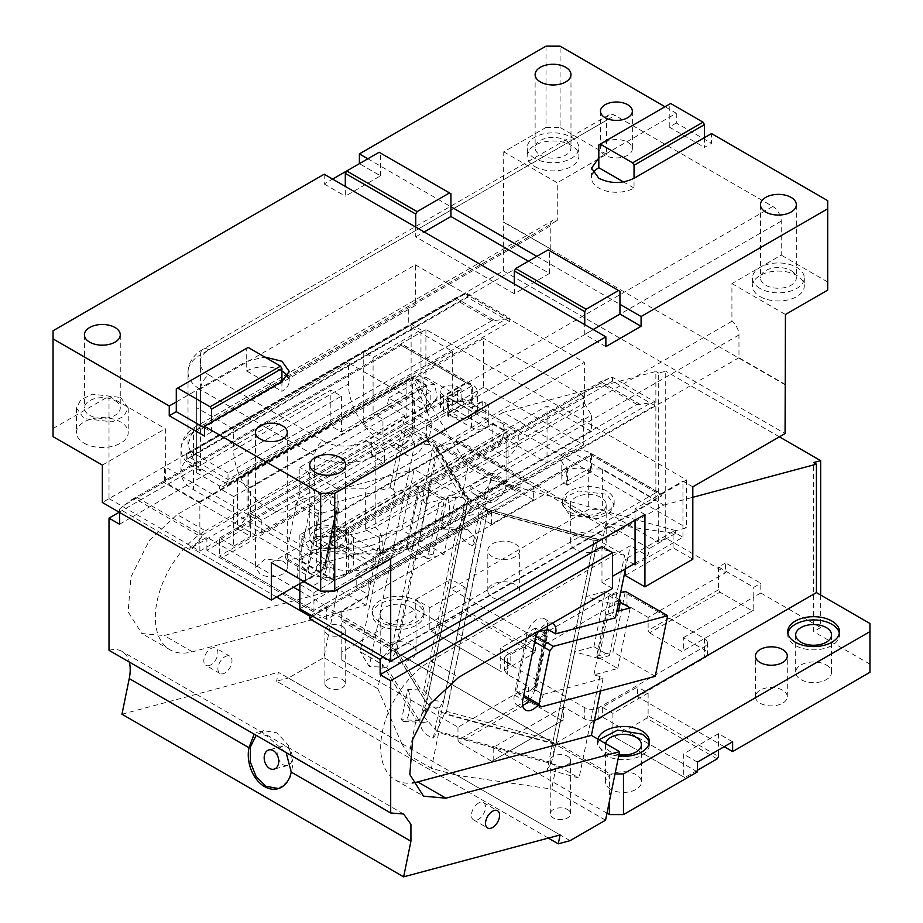 <?xml version="1.0" encoding="UTF-8"?>
<svg xmlns="http://www.w3.org/2000/svg" width="923" height="923" viewBox="0 0 923 923"><rect width="100%" height="100%" fill="white"/><g stroke="black" fill="none" stroke-linecap="round" stroke-linejoin="round"><path stroke-width="0.69" stroke-dasharray="4.62 3.46" d="M176.293 401.909L246.706 361.251L264.774 357.039M281.919 371.011A24.898 14.376 0 0 0 246.706 371.011L246.706 348.236L248.114 347.429M281.919 381.58L281.919 391.34A24.898 14.376 0 0 0 289.211 381.176A24.898 14.376 0 0 0 287.734 376.296M246.706 371.011L281.919 391.34M204.456 427.926L211.505 431.999L211.505 422.238M53.049 436.637L53.049 330.757M346.713 170.974L359.382 163.648L380.518 175.855L345.306 196.184L345.306 186.423M546.012 46.15L546.012 127.466L503.75 151.857L503.37 222.143L550.235 248.76L503.75 221.924M53.049 428.503L109.006 396.198L109.006 498.616L363.235 351.848L363.235 424.222L411.116 396.567L411.116 324.192L503.37 270.935L503.37 222.143M324.181 174.228L324.181 183.977L332.626 179.097M324.181 183.977L345.306 196.184M528.406 261.232L549.531 273.427L514.319 293.756L415.731 236.842L415.731 227.081M514.319 293.756L514.319 283.996M605.869 346.61L584.744 334.414L584.744 324.654M211.505 431.999L204.456 436.06M176.293 388.895L246.706 348.236M282.623 561.046A15.933 9.195 180 0 1 287.295 567.553A15.933 9.195 180 0 1 277.454 576.056A15.933 9.195 180 0 1 260.09 574.06L255.429 567.553L265.259 559.05L282.623 561.046M340.368 530.794A17.929 10.349 180 0 1 345.629 538.109A17.929 10.349 180 0 1 334.553 547.674A17.929 10.349 180 0 1 315.02 545.435A17.929 10.349 180 0 1 309.77 538.109A17.929 10.349 180 0 1 320.835 528.556A17.929 10.349 180 0 1 340.368 530.794M115.017 400.686A17.929 10.349 180 0 1 120.267 408.012A17.929 10.349 180 0 1 109.202 417.565A17.929 10.349 180 0 1 89.669 415.327A17.929 10.349 180 0 1 84.42 408.012A17.929 10.349 180 0 1 95.484 398.448A17.929 10.349 180 0 1 115.017 400.686M271.362 562.672L334.357 526.295L334.357 579.932L333.653 580.348L333.653 564.115L164.64 466.53L102.349 502.504M390.694 558.83L334.357 526.295M309.39 573.241A25.89 14.953 0 0 0 337.61 576.483A25.89 14.953 0 0 0 353.59 562.672A25.89 14.953 0 0 0 346.01 552.104A25.89 14.953 0 0 0 317.789 548.862A25.89 14.953 0 0 0 301.798 562.672A25.89 14.953 0 0 0 309.39 573.241M303.759 581.375L333.653 564.115M102.349 465.088L165.344 428.722L165.344 482.36L164.64 482.764L164.64 466.53M109.006 396.198L165.344 428.722M84.039 443.132A25.89 14.953 0 0 0 112.248 446.374A25.89 14.953 0 0 0 128.239 432.564A25.89 14.953 0 0 0 120.659 421.996A25.89 14.953 0 0 0 92.438 418.754A25.89 14.953 0 0 0 76.447 432.564A25.89 14.953 0 0 0 84.039 443.132M109.006 498.616L199.853 551.066L199.853 502.274L165.344 482.36M373.088 357.536L420.98 329.892L420.98 385.999L373.088 413.642L373.088 357.536L363.235 351.848M411.116 324.192L420.98 329.892M503.37 270.935L785.069 433.568M692.815 486.825L682.951 481.137L635.059 508.781L635.059 520.168M644.923 514.48L635.059 508.781M299.848 608.799L583.659 444.955L483.652 387.222L483.652 338.429L199.853 502.274M199.853 551.066L483.652 387.222M363.235 424.222L382.953 435.598L382.953 419.342L373.088 413.642M411.116 396.567L430.833 407.954L382.953 435.598M430.833 407.954L430.833 391.687L420.98 385.999M785.069 384.776L549.854 248.979L193.518 454.704L187.727 458.869L467.453 297.368L509.715 321.758L228.016 484.39L186.261 460.277L183.354 464.061A42.827 24.725 0 0 0 180.966 472.195A42.827 24.725 0 0 0 193.518 489.675L307.601 555.542L299.848 560.019L299.848 583.624M503.75 151.857L557.273 182.766L557.273 220.435A11.953 6.899 -120 0 0 552.704 220.516A11.953 6.899 -120 0 0 550.235 225.997L550.235 248.76M785.438 384.556L738.965 357.72L738.965 334.957A11.953 6.899 -120 0 0 731.927 321.262L731.927 283.592L781.216 255.129L781.216 221.116A11.953 6.899 -120 0 0 772.77 206.475L615.018 115.398A11.953 6.899 -120 0 0 609.042 114.81A11.953 6.899 -120 0 0 606.573 120.278L606.573 154.303L557.273 182.766M546.012 127.466L560.088 127.466L560.088 46.15M606.573 154.303L560.088 127.466M534.74 166.498A25.89 14.953 0 0 0 553.362 170.882A25.89 14.953 0 0 0 578.94 155.929A25.89 14.953 0 0 0 571.36 145.361A25.89 14.953 0 0 0 543.289 142.084A25.89 14.953 0 0 0 527.16 155.745A25.89 14.953 0 0 0 527.16 155.929A25.89 14.953 0 0 0 534.74 166.498M598.819 157.96L676.294 113.241L665.022 106.733M367.839 158.768L450.932 206.752M536.851 256.352L619.956 304.325M380.518 175.855L380.518 153.08L450.932 193.738M415.731 236.842L424.176 231.961M584.744 334.414L593.189 329.534M334.357 579.932L299.848 560.019M625.206 568.96L625.206 559.2L633.651 564.08M625.206 575.467L673.086 547.824L692.815 559.2M673.086 547.824L673.086 531.556L625.206 559.2M635.059 564.899L682.951 537.244L673.086 531.556M682.951 537.244L682.951 481.137M738.965 357.72L382.249 563.676A42.827 24.725 0 0 1 375.05 567.01L654.776 405.509L612.526 381.118L330.838 543.751L372.592 567.853L366.05 569.537C349.321 572.479 334.53 570.518 321.689 563.676L307.601 555.542L583.659 396.163L583.659 444.955M731.927 283.592L785.438 314.489M827.7 290.099L827.7 281.965L781.216 255.129M760.091 296.606A25.89 14.953 0 0 0 778.712 300.979A25.89 14.953 0 0 0 804.291 286.038A25.89 14.953 0 0 0 796.711 275.458A25.89 14.953 0 0 0 768.64 272.193A25.89 14.953 0 0 0 752.51 285.853A25.89 14.953 0 0 0 752.51 286.038A25.89 14.953 0 0 0 760.091 296.606M827.7 281.965L827.7 200.649M346.01 527.541L353.59 538.109L349.229 546.416L337.61 551.931L309.39 548.689L301.798 538.109L306.171 529.814L317.789 524.299L346.01 527.541M120.659 397.432L128.239 408.012L123.878 416.319L112.248 421.823L84.039 418.581L76.447 408.012L80.82 399.705L92.438 394.202L120.659 397.432M333.653 580.348L164.64 482.764M583.659 396.163L483.652 338.429M382.953 419.342L430.833 391.687M781.216 221.116L375.2 455.524A42.827 24.725 180 0 1 314.639 455.524L200.556 389.656L200.556 470.972L194.349 462.204L188.015 444.863L191.326 434.491L200.556 426.38L557.273 220.435M676.294 113.241L676.294 122.99L711.495 143.319L711.495 133.57M534.74 158.364A25.89 14.953 180 0 1 527.16 147.795A25.89 14.953 180 0 1 543.139 133.985A25.89 14.953 180 0 1 571.36 137.227A25.89 14.953 180 0 1 578.94 147.795A25.89 14.953 180 0 1 562.961 161.606A25.89 14.953 180 0 1 534.74 158.364M676.294 122.99L669.244 127.062L669.244 104.287L598.819 144.946M593.004 173.005A24.898 14.376 0 0 0 591.528 177.885A24.898 14.376 0 0 0 598.819 188.05A24.898 14.376 0 0 0 634.032 188.05L634.032 178.289M704.457 137.631L704.457 147.392L711.495 143.319M549.531 273.427L549.531 250.664L548.124 249.845M791.08 270.589A17.929 10.349 180 0 1 796.33 277.904A17.929 10.349 180 0 1 785.265 287.468A17.929 10.349 180 0 1 765.721 285.219A17.929 10.349 180 0 1 760.471 277.904A17.929 10.349 180 0 1 771.536 268.339A17.929 10.349 180 0 1 791.08 270.589M565.73 140.481A17.929 10.349 180 0 1 570.979 147.795A17.929 10.349 180 0 1 559.915 157.36A17.929 10.349 180 0 1 540.37 155.11A17.929 10.349 180 0 1 535.121 147.795A17.929 10.349 180 0 1 546.185 138.231A17.929 10.349 180 0 1 565.73 140.481M627.698 142.234A15.933 9.195 180 0 1 632.359 148.741A15.933 9.195 180 0 1 622.529 157.233A15.933 9.195 180 0 1 605.165 155.249A15.933 9.195 180 0 1 600.492 148.741A15.933 9.195 180 0 1 610.334 140.238A15.933 9.195 180 0 1 627.698 142.234M731.927 321.262L375.2 527.218C358.643 534.417 341.072 537.417 322.508 536.205L314.639 536.84L314.639 455.524A11.953 6.899 -60 0 1 323.096 440.882A30.874 17.825 0 0 0 366.754 440.882L772.77 206.475M760.091 288.472A25.89 14.953 180 0 1 752.51 277.904A25.89 14.953 180 0 1 768.49 264.093A25.89 14.953 180 0 1 796.711 267.335A25.89 14.953 180 0 1 804.291 277.904A25.89 14.953 180 0 1 788.311 291.714A25.89 14.953 180 0 1 760.091 288.472M187.727 453.989L463.888 294.541L467.453 293.583L509.715 317.985L506.139 318.943L228.016 479.51L186.261 455.408L186.55 453.47L187.727 453.989L187.727 458.869M186.261 455.408L186.261 460.277M467.453 293.583L467.453 297.368M509.715 317.985L509.715 321.758M463.888 294.541L457.277 297.01L186.55 453.47L191.396 451.866L455.258 299.525L455.95 298.094L494.843 320.546L491.878 320.662L228.016 473.003L228.016 484.39M372.592 562.984L330.838 538.87L608.961 378.303L612.526 377.345L654.776 401.736L651.211 402.693L375.05 562.13L373.088 561.172L372.592 567.853M375.05 562.13L375.05 567.01M373.088 561.172L373.088 556.765L336.468 535.617L332.488 536.575L330.838 538.87L330.838 543.751M612.526 377.345L612.526 381.118M654.776 401.736L654.776 405.509M669.244 127.062L704.457 147.392M669.244 104.287L670.652 103.48M634.032 188.05L623.429 181.923M457.277 297.01L455.95 298.094M494.843 320.546L506.139 318.943M336.468 535.617L600.331 383.276L601.023 381.845L639.916 404.309L651.211 402.693M639.916 404.309L636.951 404.424L373.088 556.765M608.961 378.303L601.023 381.845M619.956 291.322L549.531 250.664M380.518 153.08L379.111 152.272M478.472 803.091A9.957 5.746 120 0 0 471.965 811.859A9.957 5.746 120 0 0 473.499 819.843A9.957 5.746 120 0 0 478.472 819.347A9.957 5.746 120 0 0 484.979 810.579A9.957 5.746 120 0 0 483.456 802.595A9.957 5.746 120 0 0 478.472 803.091M605.546 820.201L551.585 789.05L556.5 765.029L579.044 778.043L547.281 769.321L551.077 763.54L556.5 765.029M600.492 690.969L603.065 678.382L599.823 676.501L579.044 778.043M570.079 840.668L456.793 775.274L551.585 789.05M567.599 809.575A10.153 5.861 180 0 1 570.576 813.728A10.153 5.861 180 0 1 564.299 819.139A10.153 5.861 180 0 1 553.235 817.87A10.153 5.861 180 0 1 550.258 813.728A10.153 5.861 180 0 1 556.523 808.306A10.153 5.861 180 0 1 567.599 809.575M567.599 756.318A10.153 5.861 180 0 1 570.576 760.46A10.153 5.861 180 0 1 564.299 765.882A10.153 5.861 180 0 1 553.235 764.613A10.153 5.861 180 0 1 550.258 760.46A10.153 5.861 180 0 1 556.523 755.049A10.153 5.861 180 0 1 567.599 756.318M368.865 581.975L356.186 574.648L478.725 503.912L491.405 511.227L368.865 581.975L368.865 583.601L491.405 512.853L491.405 511.227M348.663 530.206L346.61 529.802L334.414 531.925L506.9 432.345L508.065 434.929L506.9 438.852L348.663 530.206L348.663 572.491L343.841 576.621L329.88 582.228L329.88 533.436L334.414 531.925M492.813 473.003L469.992 486.179A16.129 9.311 120 0 0 473.337 493.563A16.129 9.311 120 0 0 481.402 492.767A16.129 9.311 120 0 0 492.813 473.003L506.9 481.137C508.423 482.025 508.423 482.025 506.9 481.137C508.423 482.025 508.423 482.025 506.9 481.137L506.9 438.852M469.992 486.179L484.079 494.313A16.129 9.311 120 0 0 487.425 501.697A16.129 9.311 120 0 0 495.489 500.901A16.129 9.311 120 0 0 506.9 481.137L313.935 592.543L299.848 584.409L316.751 574.648L329.88 582.228M329.88 533.436L316.751 525.856L492.813 424.211L506.9 432.345L506.9 457.877A16.129 9.311 120 0 0 517.434 443.663A16.129 9.311 120 0 0 514.965 430.729A16.129 9.311 120 0 0 506.9 431.537L313.935 542.932L299.848 534.809L492.813 423.403A16.129 9.311 120 0 1 500.877 422.607A16.129 9.311 120 0 1 503.347 435.529A16.129 9.311 120 0 1 492.813 449.755L506.9 457.877L506.9 481.137L348.663 572.491M299.848 534.809L299.848 584.409M316.751 525.856L316.751 574.648M492.813 449.755L492.813 424.211M533.656 499.839L413.931 430.718L371.681 455.12L384.36 462.435L261.82 533.182L249.152 525.856L206.89 550.258L326.615 619.379L368.865 594.977L356.186 587.663L478.725 516.915L491.405 524.241L533.656 499.839L533.656 486.825L426.611 425.03L426.611 423.403L520.976 477.883L520.976 490.898L426.611 436.417L426.611 439.671L518.161 492.524L520.976 490.898L356.186 586.036L356.186 574.648M426.611 423.403L452.674 408.358L547.039 462.838L547.039 405.924L591.401 431.537L591.401 415.269L379.434 537.648L365.346 529.525L365.346 488.855L584.363 362.416L584.363 403.074L365.346 529.525M520.976 477.883L547.039 462.838M584.363 403.074L591.401 415.269M379.434 537.648L379.434 553.915L591.401 431.537M379.434 553.915L337.172 553.915L337.172 488.855L365.346 488.855M414.646 401.044L414.646 422.18A46.808 27.021 60 0 1 404.943 443.605A46.808 27.021 60 0 1 381.545 441.286A46.808 27.021 60 0 1 348.444 383.968L348.444 362.82L414.646 401.044L299.848 467.315L299.848 488.452A46.808 27.021 60 0 1 290.157 509.888A46.808 27.021 60 0 1 266.759 507.569A46.808 27.021 60 0 1 233.657 450.239L348.444 383.968M348.444 362.82L233.657 429.091L233.657 450.239M415.35 305.49L196.334 431.941L415.35 305.49L415.35 264.832L196.334 391.283L196.334 472.599L196.334 391.283M233.657 429.091L196.334 407.539M337.172 488.855L299.848 467.315M415.35 264.832L584.363 362.416M408.301 309.563L408.301 325.819L196.334 448.209M196.334 472.599L219.57 486.017L452.674 351.432L408.301 325.819M452.674 351.432L452.674 408.358M313.935 542.932L313.935 540.497L337.172 553.915M313.935 540.497L547.039 405.924M261.82 533.182L261.82 531.556L219.57 555.946L222.385 557.573L426.611 439.671M206.89 550.258L206.89 538.87L193.565 546.566L189.988 549.739L189.988 547.004L206.89 537.244L219.57 544.57L219.57 555.946L313.935 610.426L222.385 557.573M371.681 455.12L371.681 442.105L384.36 449.42L261.82 520.168L249.152 512.853L371.681 442.105M413.931 430.718L413.931 417.715L447.736 398.194L448.44 398.598A16.926 9.772 0 0 0 466.9 400.72A16.926 9.772 0 0 0 477.341 391.687A16.926 9.772 0 0 0 472.391 384.776L401.263 343.714L401.263 345.34C401.263 343.575 401.263 343.575 401.263 345.34C401.263 343.575 401.263 343.575 401.263 345.34L471.688 385.999L249.152 514.48L249.152 512.853M137.4 497.682L202.183 535.086L201.502 537.071L134.435 498.351L137.4 497.682L401.263 345.34L123.14 505.908L119.575 509.081L189.988 549.739M249.152 525.856L249.152 514.48L206.89 538.87L206.89 537.244M193.565 546.566L201.502 537.071M134.435 498.351L123.14 505.908M202.183 535.086L466.046 382.745L470.038 383.703L471.688 385.999L471.688 402.266L472.391 402.67L472.391 384.776M472.391 402.67L477.341 409.581L466.9 418.615L448.44 416.492L447.736 416.088L471.688 402.266M447.736 416.088L447.736 398.194M261.82 520.168L261.82 531.556L384.36 460.808L384.36 449.42M384.36 462.435L384.36 460.808L426.611 436.417L426.611 425.03L413.931 417.715M356.186 587.663L356.186 586.036L313.935 610.426L313.935 592.543M478.725 516.915L478.725 503.912M518.161 492.524L313.935 610.426M299.848 590.916L326.615 606.365L326.615 607.992L368.865 583.601L368.865 594.977M326.615 619.379L326.615 607.992L312.689 616.218M491.405 524.241L491.405 512.853L567.46 468.942L566.757 466.911A16.926 9.772 0 0 1 561.795 460A16.926 9.772 0 0 1 572.248 450.966A16.926 9.772 0 0 1 590.697 453.089L661.826 494.151L686.47 479.914L425.907 329.488L401.263 343.714M219.57 538.063L389.714 439.833A16.129 9.311 120 0 0 393.048 447.217A16.129 9.311 120 0 0 401.124 446.42A16.129 9.311 120 0 0 412.523 426.657L412.523 403.397L426.611 411.531L437.156 397.317L434.675 384.383L426.611 385.179L233.657 496.586L233.657 546.185L219.57 538.063L219.57 544.57L293.537 587.27M237.43 528.856L248.668 514.757L248.668 472.472L406.893 381.118L409.708 378.142L412.523 377.865L240.038 477.445L237.43 480.064L237.43 528.856L250.56 536.436L250.56 487.644L426.611 385.999L412.523 377.865L412.523 403.397A16.129 9.311 120 0 0 423.069 389.183A16.129 9.311 120 0 0 420.6 376.249A16.129 9.311 120 0 0 412.523 377.057L219.57 488.452L219.57 486.017M403.801 447.955L426.611 434.791A16.129 9.311 -60 0 1 415.2 454.543A16.129 9.311 -60 0 1 407.135 455.351A16.129 9.311 -60 0 1 403.801 447.955L389.714 439.833L412.523 426.657L406.893 423.403L248.668 514.757M426.611 434.791L412.523 426.657M248.668 472.472L245.483 472.957L240.038 477.445M250.56 487.644L237.43 480.064M426.611 411.531L426.611 385.999M233.657 546.185L250.56 536.436M233.657 496.586L219.57 488.452M276.635 597.031L189.988 547.004M311.12 615.306L326.615 606.365M324.584 608.13L327.538 607.461L392.333 644.865L391.64 646.85L324.584 608.13L313.278 615.687M327.538 607.461L591.401 455.12L567.46 468.942L567.46 485.198L591.401 471.376L591.401 455.12C591.401 453.355 591.401 453.355 591.401 455.12C591.401 453.355 591.401 453.355 591.401 455.12L661.826 495.778L383.703 656.345L391.64 646.85M567.46 485.198L566.757 484.794A16.926 9.772 180 0 1 561.795 477.883A16.926 9.772 180 0 1 572.248 468.849A16.926 9.772 180 0 1 590.697 470.972L591.401 471.376M533.656 486.825L567.46 467.315M472.657 545.608A16.926 15.253 33.3 0 1 461.604 521.183A16.926 15.253 33.3 0 1 478.852 515.322L472.657 545.608L476.683 539.47L463.346 524.368L465.7 514.93L472.068 508.031L463.127 497.785L465.965 497.924L468.319 499.251L426.611 703.026L419.123 720.54L416.169 719.663L408.877 755.291L431.41 768.294L456.793 775.274M478.852 515.322L482.879 509.196L472.068 508.031M326.304 569.191A14.941 8.63 -60 0 1 316.104 584.121A14.941 8.63 -60 0 1 308.628 584.859A14.941 8.63 -60 0 1 305.894 574.66L318.297 514.088A14.941 8.63 -60 0 1 328.496 499.158A14.941 8.63 -60 0 1 335.96 498.42A14.941 8.63 -60 0 1 338.695 508.619L326.304 569.191L324.896 568.372L337.287 507.812L330.249 503.739L390.106 487.702L404.851 415.638L387.245 405.474L388.756 398.09L432.149 423.149L428.284 442.025L405.751 429.01L414.773 443.825L433.591 444.736L465.965 497.924L421.326 716.086M428.284 442.025L461.742 496.989L467.938 466.703L490.471 479.706L484.275 509.992L602.073 542.355L624.606 555.369L612.214 615.929L615.456 617.81M388.756 398.09L414.692 383.126L415.292 380.207L467.938 466.703M432.149 423.149L414.692 383.126M390.106 487.702L393.36 489.582L405.751 429.01M393.36 489.582L395.032 492.34L418.915 485.936L440.04 498.132L427.649 558.703L443.975 554.331L456.366 493.759L414.115 469.369L401.724 529.929L287.445 560.549L285.449 557.723L307.982 570.726L309.978 573.564L287.445 560.549M440.04 498.132L456.366 493.759M307.982 570.726L318.92 517.284L322.369 512.992L299.837 499.989L414.115 469.369M318.92 517.284L296.387 504.281L299.837 499.989M338.695 508.619L337.287 507.812L333.215 508.908L336.607 512.553L335.603 512.3L324.954 564.322L320.812 569.468L324.896 568.372L317.858 564.311A14.941 8.63 -60 0 1 307.647 579.24A14.941 8.63 -60 0 1 300.183 579.979A14.941 8.63 -60 0 1 297.448 569.779L309.84 509.208A14.941 8.63 -60 0 1 320.05 494.278A14.941 8.63 -60 0 1 327.515 493.54A14.941 8.63 -60 0 1 330.249 503.739M336.607 512.553L325.669 565.995L324.827 565.499L335.764 512.057L333.215 508.908M320.812 569.468L322.219 570.287L325.669 565.995M334.622 509.715L322.369 512.992M322.219 570.287L309.978 573.564M285.449 557.723L296.387 504.281M443.975 554.331L401.724 529.929M418.915 485.936L406.524 546.508L382.641 552.9L380.968 550.143L377.715 548.274L317.858 564.311M395.032 492.34L382.641 552.9M427.649 558.703L406.524 546.508M377.715 548.274L366.05 605.28L192.388 651.811A70.713 40.82 -60 0 1 169.97 649.804A70.713 40.82 -60 0 1 159.137 593.143A70.713 40.82 -60 0 1 205.333 530.829L177.158 514.572L330.838 425.849L330.838 390.06L119.217 512.242M404.851 415.638L205.333 530.829M661.826 494.151L661.826 495.778L660.176 493.47L591.401 453.77L321.539 609.572M392.333 644.865L656.195 492.524L660.176 493.47M383.703 656.345L383.114 656.876M342.248 626.209A10.153 5.861 180 0 1 345.225 630.351A10.153 5.861 180 0 1 338.949 635.774A10.153 5.861 180 0 1 327.884 634.505A10.153 5.861 180 0 1 324.908 630.351A10.153 5.861 180 0 1 331.172 624.94A10.153 5.861 180 0 1 342.248 626.209M327.884 687.762A10.153 5.861 180 0 1 324.908 683.62A10.153 5.861 180 0 1 331.172 678.197A10.153 5.861 180 0 1 342.248 679.466A10.153 5.861 180 0 1 345.225 683.62A10.153 5.861 180 0 1 338.949 689.043A10.153 5.861 180 0 1 327.884 687.762M380.968 550.143L360.189 651.684L382.722 664.698L377.807 688.72L401.678 743.442L288.391 678.036L323.846 657.568L337.876 589.012L164.225 635.543L141.807 633.536L128.124 611.88L130.962 576.875L149.388 540.336L177.158 514.572M377.807 688.72L323.846 657.568M548.308 838.084L276.577 681.209L288.391 678.036M401.678 743.442L408.877 755.291M560.088 834.934L278.4 672.302L276.577 681.209M121.951 714.217L278.4 672.302M278.261 757.748A9.957 7.038 -105 0 0 283.234 764.798A9.957 7.038 -105 0 0 287.63 765.513A9.957 7.038 -105 0 0 292.314 757.068A9.957 7.038 -105 0 0 286.868 746.984A9.957 7.038 -105 0 0 282.473 746.28A9.957 7.038 -105 0 0 278.238 757.691M278.492 788.565L289.741 779.612L293.237 763.067L288.334 745.173L276.912 732.816L263.713 730.681L256.179 735.308M286.165 752.614L266.343 735.654L256.652 732.574L254.171 734.154M109.006 650.334L109.318 650.254A39.839 23.006 -60 0 1 121.951 651.384A39.839 23.006 -60 0 1 129.324 662.068M224.958 656.715A9.957 5.746 -60 0 1 229.931 656.23A9.957 5.746 -60 0 1 231.454 664.202A9.957 5.746 -60 0 1 224.958 672.982A9.957 5.746 -60 0 1 219.974 673.478A9.957 5.746 -60 0 1 218.451 665.495A9.957 5.746 -60 0 1 224.958 656.715M210.871 664.848A9.957 5.746 -60 0 1 205.887 665.345A9.957 5.746 -60 0 1 204.364 657.361A9.957 5.746 -60 0 1 210.871 648.592A9.957 5.746 -60 0 1 215.844 648.096A9.957 5.746 -60 0 1 217.378 656.068A9.957 5.746 -60 0 1 210.871 664.848M119.575 524.241L341.406 396.163L330.838 390.06M341.406 396.163L341.406 431.941L330.838 425.849M387.245 405.474L341.406 431.941M366.05 605.28L337.876 589.012M414.773 443.825L369.2 666.498L360.189 651.684M382.722 664.698L384.256 667.225L369.2 666.498M388.952 662.899L396.752 650.38L437.71 450.251L436.671 446.905L433.591 444.736L388.952 662.899L386.749 667.352L384.256 667.225L416.169 719.663M386.749 667.352L419.123 720.54M395.529 651.95L426.611 703.026L468.319 499.251M461.742 496.989L463.127 497.785L447.136 497.012L440.94 527.298A16.926 5.48 -87.2 0 0 443.225 529.064A16.926 5.48 -87.2 0 0 449.201 516.153A16.926 5.48 -87.2 0 0 447.136 497.012M440.94 527.298L456.931 528.071L423.761 690.173L407.77 689.412L401.574 719.686L417.565 720.459L423.83 722.421L428.364 721.613L423.98 716.767L426.334 707.318L432.702 700.43L443.513 701.584L476.683 539.47M401.574 719.686A16.926 5.48 -87.2 0 0 403.859 721.463A16.926 5.48 -87.2 0 0 409.824 708.552A16.926 5.48 -87.2 0 0 407.77 689.412M423.761 690.173L432.702 700.43M433.291 737.996L439.486 707.722A16.926 15.253 -146.7 0 0 422.226 713.571A16.926 15.253 -146.7 0 0 433.291 737.996L437.317 731.87L428.364 721.613M439.486 707.722L443.513 701.584M446.663 711.391L444.574 713.398L554.042 743.465L553.062 740.615L446.663 711.391L487.609 511.261C485.821 508.665 484.483 507.615 483.594 508.1L437.317 731.87L438.702 732.666L431.41 768.294M554.042 743.465L553.488 755.199L551.077 763.54L438.702 732.666M624.606 555.369L592.854 546.647L597.585 539.044L483.594 508.1L597.596 539.424C597.769 538.732 596.581 539.09 594.008 540.497L553.062 740.615M438.956 726.263L444.574 713.398M437.698 731.27L551.7 762.583M534.671 641.854L527.379 637.631L516.442 691.073L518.426 693.911L523.433 696.796M516.442 691.073L523.733 695.296M686.47 479.914L686.47 527.794L675.855 530.644L675.255 533.552L605.938 523.479L649.319 548.527L647.819 555.911L630.213 545.747L430.683 660.937A70.713 40.82 120 0 0 384.487 723.251A70.713 40.82 120 0 0 395.321 779.912A70.713 40.82 120 0 0 412.339 782.969M675.255 533.552L649.319 548.527M612.526 588.47L601.969 582.378L612.526 576.275M601.969 546.601L601.969 582.378M635.059 563.272L647.819 555.911M625.206 570.195L630.213 545.747M605.938 523.479L602.073 542.355M534.129 686.343L536.217 686.297L546.866 634.274L545.055 632.901L534.129 686.343L530.679 690.635L532.086 691.442L536.217 686.297M547.501 626.013A14.941 8.63 120 0 0 544.42 618.768A14.941 8.63 120 0 0 536.944 619.506A14.941 8.63 120 0 0 526.745 634.436L514.353 695.007A14.941 8.63 120 0 0 517.088 705.207A14.941 8.63 120 0 0 522.614 705.38M552.185 623.313A14.941 8.63 120 0 0 545.401 624.386A14.941 8.63 120 0 0 538.617 631.147M546.889 630.224L534.752 689.539L536.159 690.346L548.562 629.786M537.89 705.149A14.941 8.63 120 0 0 543.209 694.419L536.159 690.346L532.086 691.442M546.866 634.274L544.478 630.882M543.07 630.063L545.055 632.901M599.823 676.501L593.904 674.875L617.787 668.483L596.662 656.276L609.053 595.716L620.614 592.612M609.053 595.716L620.325 602.223M593.904 674.875L606.307 614.314L616.749 611.511M606.307 614.314L612.214 615.929M538.524 631.274L530.829 633.34L536.032 636.351M655.249 676.305L612.987 651.903L625.379 591.343M596.662 656.276L612.987 651.903M617.787 668.483L630.19 607.911M592.854 546.647L547.281 769.321M484.275 509.992L482.879 509.196L483.594 508.1M456.931 528.071L463.196 530.033L467.742 529.225M675.855 530.644L490.471 479.706M425.907 329.488L425.907 377.357L686.47 527.794M415.292 380.207L425.907 377.357M119.575 512.438L119.575 509.081M543.209 694.419L603.065 678.382M529.433 700.269A14.941 8.63 120 0 0 534.752 689.539M530.679 690.635L518.426 693.911M527.379 637.631L530.829 633.34M485.763 419.342L457.6 403.074A10.061 5.803 0 0 0 446.64 401.817A10.061 5.803 0 0 0 440.433 407.181A10.061 5.803 0 0 0 443.375 411.289L471.538 427.545A10.061 5.803 0 0 0 482.51 428.814A10.061 5.803 0 0 0 488.717 423.438A10.061 5.803 0 0 0 485.763 419.342L485.763 403.074L482.291 401.067L468.203 409.189L446.997 396.948L461.085 388.825L457.6 386.806A10.061 5.803 0 0 0 446.64 385.549A10.061 5.803 0 0 0 440.433 390.914A10.061 5.803 0 0 0 443.375 395.021L471.538 411.289A10.061 5.803 0 0 0 482.51 412.546A10.061 5.803 0 0 0 488.717 407.181A10.061 5.803 0 0 0 485.763 403.074M482.291 401.067A8.965 5.18 -120 0 0 482.244 401.851L482.244 410.804L465.342 420.553L482.244 410.804M468.203 409.189A8.965 5.18 -120 0 0 468.157 409.985L468.157 418.927M449.847 411.612L463.934 403.478L461.119 398.598L447.032 406.731L449.847 411.612L465.342 420.553M479.429 412.419L463.934 403.478M447.032 406.731L447.032 397.79A8.965 5.18 -120 0 0 446.997 396.948M461.119 398.598L461.119 389.656A8.965 5.18 -120 0 0 461.085 388.825M697.419 770.278L684.739 777.593L614.314 736.935L646.711 718.232L717.136 758.891M732.631 741.815L718.544 733.681L718.544 749.949M718.544 733.681L683.332 754.01L683.332 776.785L684.739 777.593M724.174 746.695L637.551 696.692L704.457 658.064A9.957 5.746 0 0 0 707.376 653.992A9.957 5.746 0 0 0 704.457 649.93L683.332 637.735L683.332 650.738L752.349 610.899L719.952 592.197L718.544 589.751L718.544 576.748L725.582 572.675L665.725 538.121L658.687 542.182L658.687 373.1L665.725 371.219L665.725 538.121M697.419 762.144L683.332 754.01M869.951 672.29L869.951 623.498M869.951 664.156L813.613 631.632L813.613 462.55M820.651 595.047L820.651 627.571L813.613 631.632M820.651 627.571L760.794 593.004L760.794 583.255L725.582 562.926L725.582 572.675M779.393 436.844L665.725 371.219M725.582 562.926L718.544 566.987L718.544 576.748L648.119 617.406L648.119 630.409L649.527 632.855L719.952 592.197M718.544 566.987L753.756 587.316L760.794 583.255M760.794 593.004L753.756 597.077L753.756 587.316M683.332 637.735L753.756 597.077L753.756 610.08L683.332 650.738M753.756 610.08L752.349 610.899M681.924 651.557L649.527 632.855M718.544 589.751L648.119 630.409M510.8 664.156L415.731 609.272L341.787 651.961L341.787 660.095L457.981 727.186L528.406 686.527L507.269 674.321L504.362 670.26L507.269 666.198L510.8 664.156L510.8 654.407L546.012 634.078L535.444 627.975L535.444 637.735L546.012 643.827L612.907 605.211A9.957 5.746 0 0 1 626.994 605.211L648.119 617.406M415.731 609.272L415.731 599.512L429.806 607.646L465.019 587.316L465.019 610.08L535.444 650.738L535.444 637.735L450.932 588.943L588.263 509.658L602.35 509.658L658.687 542.182M515.022 584.467A15.933 9.195 0 0 0 497.659 582.471A15.933 9.195 0 0 0 487.817 590.974A15.933 9.195 0 0 0 492.49 597.481A15.933 9.195 0 0 0 509.854 599.477A15.933 9.195 0 0 0 519.684 590.974A15.933 9.195 0 0 0 515.022 584.467M600.942 534.867A17.929 10.349 0 0 0 581.398 532.629A17.929 10.349 0 0 0 570.333 542.182A17.929 10.349 0 0 0 575.583 549.508A17.929 10.349 0 0 0 595.116 551.746A17.929 10.349 0 0 0 606.192 542.182A17.929 10.349 0 0 0 600.942 534.867M575.583 512.103A17.929 10.349 180 0 1 570.333 504.777A17.929 10.349 180 0 1 581.398 495.213A17.929 10.349 180 0 1 600.942 497.462A17.929 10.349 180 0 1 606.192 504.777A17.929 10.349 180 0 1 595.116 514.342A17.929 10.349 180 0 1 575.583 512.103M569.952 515.346L598.173 518.588L609.791 513.084L614.153 504.777L606.573 494.209L578.352 490.967L566.734 496.47L562.361 504.777L569.952 515.346M569.952 512.103A25.89 14.953 0 0 0 598.173 515.334A25.89 14.953 0 0 0 614.153 501.524A25.89 14.953 0 0 0 606.573 490.955A25.89 14.953 0 0 0 578.352 487.713A25.89 14.953 0 0 0 562.361 501.524A25.89 14.953 0 0 0 569.952 512.103M395.667 650.127L655.861 499.897L602.35 468.999L588.263 468.999L341.787 611.303L341.787 619.021L395.667 650.127L395.206 651.788L426.403 703.038L468.319 498.178L487.84 509.45L445.913 714.31L426.403 703.038M416.435 600.735A25.89 14.953 180 0 1 424.015 611.303A25.89 14.953 180 0 1 408.024 625.113A25.89 14.953 180 0 1 379.815 621.871A25.89 14.953 180 0 1 372.223 611.303A25.89 14.953 180 0 1 388.214 597.493A25.89 14.953 180 0 1 416.435 600.735M515.022 543.809A15.933 9.195 180 0 1 519.684 550.316A15.933 9.195 180 0 1 509.854 558.819A15.933 9.195 180 0 1 492.49 556.823A15.933 9.195 180 0 1 487.817 550.316A15.933 9.195 180 0 1 497.659 541.813A15.933 9.195 180 0 1 515.022 543.809M379.815 625.125A25.89 14.953 0 0 0 408.024 628.367A25.89 14.953 0 0 0 424.015 614.556A25.89 14.953 0 0 0 416.435 603.988A25.89 14.953 0 0 0 388.214 600.746A25.89 14.953 0 0 0 372.223 614.556A25.89 14.953 0 0 0 379.815 625.125M410.793 607.242A17.929 10.349 180 0 1 416.042 614.556A17.929 10.349 180 0 1 404.978 624.121A17.929 10.349 180 0 1 385.445 621.871A17.929 10.349 180 0 1 380.195 614.556A17.929 10.349 180 0 1 391.26 604.992A17.929 10.349 180 0 1 410.793 607.242M385.445 659.276A17.929 10.349 180 0 1 380.195 651.961A17.929 10.349 180 0 1 391.26 642.396A17.929 10.349 180 0 1 410.793 644.646A17.929 10.349 180 0 1 416.042 651.961A17.929 10.349 180 0 1 404.978 661.526A17.929 10.349 180 0 1 385.445 659.276M429.806 607.646L429.806 630.409L431.214 631.228L463.611 612.526L465.019 610.08M415.731 599.512L450.932 579.183L450.932 588.943M465.019 587.316L450.932 579.183M535.444 627.975L500.231 648.304L500.231 671.067L429.806 630.409M535.444 650.738L534.036 653.184L501.639 671.886L500.231 671.067M501.639 671.886L431.214 631.228M534.036 653.184L463.611 612.526M602.35 468.999L602.35 509.658M588.263 468.999L588.263 509.658M407.308 547.893L418.615 492.674L429.137 489.848L444.632 498.789L433.337 554.019L417.842 545.066L407.308 547.893L414.162 559.153L395.206 651.788M429.137 489.848L417.842 545.066M433.337 554.019L414.162 559.153M341.787 651.961L341.787 611.303M341.787 660.095L341.787 619.021M507.269 654.811L612.907 593.824A9.957 5.746 180 0 1 626.994 593.824L704.457 638.543A9.957 5.746 180 0 1 707.376 642.616A9.957 5.746 180 0 1 704.457 646.677L598.819 707.664A9.957 5.746 0 0 1 584.744 707.664L507.269 662.945A9.957 5.746 180 0 1 504.362 658.872A9.957 5.746 180 0 1 507.269 654.811L507.269 666.198M598.819 707.664L598.819 719.052A9.957 5.746 180 0 1 584.744 719.052L563.618 706.856L563.618 719.859L562.199 720.678L529.814 701.976L528.406 699.53L528.406 686.527M457.981 727.186L457.981 740.188L528.406 699.53M457.981 740.188L459.389 742.634L529.814 701.976M459.389 742.634L491.786 761.337L562.199 720.678M491.786 761.337L563.618 719.859M493.194 760.517L493.194 747.515L563.618 706.856M826.293 664.975A17.929 10.349 180 0 1 831.542 672.29A17.929 10.349 180 0 1 820.478 681.855A17.929 10.349 180 0 1 800.933 679.605A17.929 10.349 180 0 1 795.684 672.29A17.929 10.349 180 0 1 806.748 662.726A17.929 10.349 180 0 1 826.293 664.975M782.623 690.185A15.933 9.195 0 0 0 765.259 688.189A15.933 9.195 0 0 0 755.429 696.692A15.933 9.195 0 0 0 760.091 703.188A15.933 9.195 0 0 0 777.454 705.184A15.933 9.195 0 0 0 787.296 696.692A15.933 9.195 0 0 0 782.623 690.185M597.885 739.127A25.89 14.953 0 0 0 597.573 741.411A25.89 14.953 0 0 0 605.165 751.98A25.89 14.953 0 0 0 618.664 756.099M599.004 739.773L597.573 744.665L605.165 755.233A25.89 14.953 0 0 0 633.386 758.475A25.89 14.953 0 0 0 649.365 744.665A25.89 14.953 0 0 0 649.215 743.038M618.918 600.908L610.161 603.261L598.865 658.48L609.388 655.665L593.893 646.711L574.729 651.857L555.773 744.48L445.913 714.31M598.865 658.48L574.729 651.857M618.525 611.038L609.388 655.665M619.195 599.569L605.2 591.493L586.024 596.627L610.161 603.261M593.893 646.711L605.2 591.493M618.952 754.679A17.929 10.349 180 0 1 610.795 751.98A17.929 10.349 180 0 1 605.546 744.665A17.929 10.349 180 0 1 605.638 743.603M610.795 789.384A17.929 10.349 180 0 1 605.546 782.069A17.929 10.349 180 0 1 616.61 772.505A17.929 10.349 180 0 1 636.143 774.755A17.929 10.349 180 0 1 641.404 782.069A17.929 10.349 180 0 1 630.328 791.634A17.929 10.349 180 0 1 610.795 789.384M395.332 651.753L555.9 744.457L556.223 742.83L610.115 773.935L615.006 773.935M610.115 773.935L609.388 775.493L609.388 801.406M341.787 620.994L609.388 775.493M606.976 813.198L493.194 747.515M510.8 654.407L500.231 648.304M546.012 634.078L546.012 643.827M655.861 499.897L655.861 371.473L503.243 412.373L663.799 505.077L617.395 531.867L456.839 439.163L456.297 441.782L437.133 446.928L425.468 503.923L444.632 498.789M655.861 371.473L658.687 373.1M663.799 505.077L692.815 497.301M456.839 439.163L503.243 412.373M456.297 441.782L616.864 534.486L617.395 531.867M616.864 534.486L597.689 539.62L487.84 509.45M437.133 446.928L468.319 498.178M418.615 492.674L425.468 503.923M597.689 539.62L586.024 596.627M594.389 720.794L556.223 742.83M787.873 633.259A25.89 14.953 0 0 0 787.723 634.886A25.89 14.953 0 0 0 795.303 645.454A25.89 14.953 0 0 0 823.524 648.696A25.89 14.953 0 0 0 839.503 634.886A25.89 14.953 0 0 0 839.353 633.259M598.819 719.052L602.35 717.021L602.35 707.26L637.551 686.931L637.551 696.692M602.35 707.26L612.907 713.352L648.119 693.023L637.551 686.931M648.119 693.023L648.119 715.798L718.544 756.456M612.907 713.352L612.907 723.113L602.35 717.021M697.419 771.905L612.907 723.113L612.907 736.127L683.332 776.785M614.314 736.935L612.907 736.127M646.711 718.232L648.119 715.798M200.556 470.972L193.518 466.911A42.827 24.725 180 0 1 180.966 449.42A42.827 24.725 180 0 1 193.518 431.941L550.235 225.997M606.573 120.278L200.556 354.686A11.953 6.899 60 0 1 203.037 349.217A11.953 6.899 60 0 1 209.002 349.805A30.874 17.825 0 0 0 209.002 375.015A11.953 6.899 -60 0 0 200.556 389.656A42.827 24.725 180 0 1 188.015 372.177A42.827 24.725 180 0 1 200.556 354.686L200.556 426.38A11.953 6.899 60 0 0 195.988 426.472A11.953 6.899 60 0 0 193.518 431.941L193.518 454.704M738.965 334.957L382.249 540.901L382.249 563.676M366.754 440.882A11.953 6.899 -120 0 1 375.2 455.524L375.2 527.218A11.953 6.899 -120 0 1 382.249 540.901A42.827 24.725 180 0 1 321.689 540.901L314.639 536.84M322.508 536.205A11.953 6.899 -60 0 0 321.689 540.901L321.689 563.676M194.349 462.204A11.953 6.899 -60 0 0 193.518 466.911L193.518 489.675M209.002 349.805L615.018 115.398M209.002 375.015L323.096 440.882M228.016 473.003L191.396 451.866M491.878 320.662L455.258 299.525M636.951 404.424L600.331 383.276M346.61 529.802L346.61 574.717M492.813 423.403L506.9 431.537M414.646 422.18L299.848 488.452M466.046 382.745L401.263 345.34M406.893 381.118L406.893 423.403M247.087 517.261L247.087 472.345M590.697 470.972L590.697 453.089M566.757 484.794L566.757 466.911M448.44 416.492L448.44 398.598M318.297 514.088L309.84 509.208M305.894 574.66L297.448 569.779M656.195 492.524L591.401 455.12M426.611 385.179L412.523 377.057M391.017 812.886L109.318 650.254M192.388 651.811L164.225 635.543M396.752 650.38L426.968 700.026M437.71 450.251L467.915 499.897M552.946 757.575L597.596 539.424M487.609 511.261L594.008 540.497M430.683 660.937L458.846 677.205M534.971 686.827L545.908 633.386M514.353 695.007L522.799 699.888M526.745 634.436L535.19 639.316M457.6 403.074L457.6 386.806M443.375 411.289L443.375 395.021M471.538 427.545L471.538 411.289M482.244 401.851L468.157 409.985M461.119 389.656L447.032 397.79M507.269 662.945L507.269 674.321M584.744 707.664L584.744 719.052M704.457 646.677L704.457 658.064M704.457 638.543L704.457 649.93M626.994 593.824L626.994 605.211M612.907 593.824L612.907 605.211M289.211 381.176L289.211 371.415M287.295 432.402L287.295 567.553M255.429 432.402L255.429 567.553M345.629 464.927L345.629 538.109M309.77 464.927L309.77 538.109M120.267 334.818L120.267 408.012M84.42 334.818L84.42 408.012M353.59 538.109L353.59 562.672M301.798 538.109L301.798 562.672M128.239 408.012L128.239 432.564M76.447 408.012L76.447 432.564M180.966 472.195L180.966 449.42C181.358 439.775 186.365 432.126 195.988 426.472L552.704 220.516M527.16 147.795L527.16 155.929M578.94 147.795L578.94 155.929M591.528 177.885L591.528 168.124M796.33 204.721L796.33 277.904M760.471 204.721L760.471 277.904M570.979 74.613L570.979 147.795M535.121 74.613L535.121 147.795M632.359 111.198L632.359 148.741M600.492 111.198L600.492 148.741M752.51 277.904L752.51 286.038M804.291 277.904L804.291 286.038M609.042 114.81L203.037 349.217C193.345 354.963 188.338 362.612 188.015 372.177L188.015 444.863M332.488 536.575L602.35 380.772M483.456 802.595L497.543 810.729M473.499 819.843L487.575 827.977M570.576 760.46L570.576 813.728M550.258 760.46L550.258 813.728M473.337 493.563L487.425 501.697M508.065 434.929L508.065 481.806L343.841 576.621M500.877 422.607L514.965 430.729M290.157 509.888L404.943 443.605M131.401 499.793L401.263 343.991L470.038 383.703M407.135 455.351L393.048 447.217M409.708 378.142L245.483 472.957M561.795 477.883L561.795 460M477.341 409.581L477.341 391.687M461.604 521.183L465.7 514.93M335.96 498.42L327.515 493.54M308.628 584.859L300.183 579.979M335.476 512.023L324.642 564.934M434.675 384.383L420.6 376.249M324.908 630.351L324.908 683.62M345.225 630.351L345.225 683.62M282.473 746.28L268.87 749.926M287.63 765.513L274.027 769.159M279.184 788.404L277.823 788.761M263.713 730.681L256.652 732.574M403.639 814.017L121.951 651.384M219.974 673.478L205.887 665.345M229.931 656.23L215.844 648.096M169.97 649.804L141.807 633.536M436.671 446.905L468.226 498.743M403.859 721.463L423.83 722.421M422.226 713.571L426.334 707.318M553.488 755.199L597.689 539.217M517.088 705.207L525.533 710.087M544.42 618.768L552.865 623.648M443.225 529.064L463.196 530.033M395.321 779.912L423.495 796.168M440.433 407.181L440.433 390.914M488.717 423.438L488.717 407.181M570.333 504.777L570.333 542.182M614.153 504.777L614.153 501.524M562.361 504.777L562.361 501.524M424.015 614.556L424.015 611.303M372.223 614.556L372.223 611.303M380.195 614.556L380.195 651.961M416.042 614.556L416.042 651.961M606.192 504.777L606.192 542.182M504.362 658.872L504.362 670.26M831.542 634.886L831.542 672.29M755.429 696.692L755.429 656.034M649.365 744.665L649.365 741.411M597.573 744.665L597.573 741.411M605.546 744.665L605.546 782.069M641.404 744.665L641.404 782.069M787.296 696.692L787.296 656.034M487.817 590.974L487.817 550.316M519.684 590.974L519.684 550.316M839.503 634.886L839.503 631.632M787.723 634.886L787.723 631.632M795.684 634.886L795.684 672.29M707.376 642.616L707.376 653.992"/><path stroke-width="1.38" d="M211.505 409.224L210.086 406.789L177.701 388.087L248.114 347.429L280.511 366.131L281.919 368.565L211.505 409.224L211.505 422.238L281.919 381.58L289.211 371.415L281.919 361.251L264.774 357.039M281.919 368.565L281.919 381.58M334.737 493.39L605.869 336.86L584.744 324.654L324.181 174.228L53.049 330.757L53.049 338.891L169.244 405.97L176.293 401.909L176.293 411.67L169.244 415.731L204.456 436.06L204.456 426.299L320.65 493.39L334.737 493.39L334.737 591.135L320.65 591.135L271.362 562.672L271.362 600.077L303.759 581.375M211.505 422.238L204.456 426.299M260.09 438.91A15.933 9.195 180 0 1 255.429 432.402A15.933 9.195 180 0 1 265.259 423.899A15.933 9.195 180 0 1 282.623 425.895A15.933 9.195 180 0 1 287.295 432.402A15.933 9.195 180 0 1 277.454 440.906A15.933 9.195 180 0 1 260.09 438.91M315.02 472.241A17.929 10.349 180 0 1 309.77 464.927A17.929 10.349 180 0 1 320.835 455.362A17.929 10.349 180 0 1 340.368 457.612A17.929 10.349 180 0 1 345.629 464.927A17.929 10.349 180 0 1 334.553 474.491A17.929 10.349 180 0 1 315.02 472.241M89.669 342.145A17.929 10.349 180 0 1 84.42 334.818A17.929 10.349 180 0 1 95.484 325.265A17.929 10.349 180 0 1 115.017 327.503A17.929 10.349 180 0 1 120.267 334.818A17.929 10.349 180 0 1 109.202 344.383A17.929 10.349 180 0 1 89.669 342.145M210.086 406.789L280.511 366.131M177.701 388.087L176.293 388.895L176.293 401.909M204.456 427.926L176.293 411.67M169.244 405.97L169.244 415.731M271.362 600.077L102.349 502.504L102.349 465.088L53.049 436.637L53.049 338.891M320.65 591.135L320.65 493.39M359.382 163.648L359.382 153.899L367.839 158.768M665.022 106.733L560.088 46.15L546.012 46.15L359.382 153.899M332.626 179.097L346.713 170.974L345.306 173.409L345.306 186.423M605.869 336.86L605.869 346.61L641.081 326.281L641.081 316.531L827.7 208.783L827.7 290.099L785.438 314.489L785.069 433.568L692.815 486.825L692.815 559.2L644.923 586.855L625.206 575.467L625.206 568.96M644.923 586.855L644.923 514.48L390.694 661.249L390.694 558.83L334.737 591.135M287.734 376.296A24.898 14.376 0 0 0 281.919 371.011M390.694 661.249L299.848 608.799L299.848 583.624M424.176 231.961L450.932 216.513L450.932 206.752L536.851 256.352M593.189 329.534L619.956 314.085L619.956 304.325L641.081 316.531M623.429 181.923L598.819 167.721L598.819 144.946L670.652 103.48L703.049 122.182L704.457 124.617L704.457 137.631L711.495 133.57L827.7 200.649L827.7 208.783M704.457 137.631L634.032 178.289C622.298 183.862 610.565 183.862 598.819 178.289L591.528 168.124L598.819 157.96M765.721 212.036A17.929 10.349 180 0 1 760.471 204.721A17.929 10.349 180 0 1 771.536 195.157A17.929 10.349 180 0 1 791.08 197.395A17.929 10.349 180 0 1 796.33 204.721A17.929 10.349 180 0 1 785.265 214.274A17.929 10.349 180 0 1 765.721 212.036M540.37 81.928A17.929 10.349 180 0 1 535.121 74.613A17.929 10.349 180 0 1 546.185 65.048A17.929 10.349 180 0 1 565.73 67.287A17.929 10.349 180 0 1 570.979 74.613A17.929 10.349 180 0 1 559.915 84.178A17.929 10.349 180 0 1 540.37 81.928M605.165 117.706A15.933 9.195 180 0 1 600.492 111.198A15.933 9.195 180 0 1 610.334 102.707A15.933 9.195 180 0 1 627.698 104.703A15.933 9.195 180 0 1 632.359 111.198A15.933 9.195 180 0 1 622.529 119.702A15.933 9.195 180 0 1 605.165 117.706M450.932 216.513L528.406 261.232M619.956 314.085L641.081 326.281M633.651 564.08L635.059 564.899L635.059 520.168M598.819 167.721A24.898 14.376 0 0 0 593.004 173.005M704.457 124.617L634.032 165.275L634.032 178.289M600.227 144.138L632.624 162.84L634.032 165.275M703.049 122.182L632.624 162.84M514.319 283.996L514.319 270.993L584.744 311.651L584.744 324.654M586.151 309.205L618.537 290.503L548.124 249.845L515.726 268.547L586.151 309.205L584.744 311.651M515.726 268.547L514.319 270.993M619.956 304.325L619.956 291.322L618.537 290.503M450.932 206.752L450.932 193.738L379.111 152.272L346.713 170.974L417.138 211.632L449.524 192.93M415.731 227.081L415.731 214.067L345.306 173.409M415.731 214.067L417.138 211.632M492.559 827.481A9.957 5.746 120 0 0 499.066 818.701A9.957 5.746 120 0 0 497.543 810.729A9.957 5.746 120 0 0 492.559 811.213A9.957 5.746 120 0 0 486.052 819.993A9.957 5.746 120 0 0 487.575 827.977A9.957 5.746 120 0 0 492.559 827.481M390.694 680.77L390.694 812.967L403.639 814.017L410.931 824.389L410.931 841.222L403.639 876.85L560.088 834.934L558.277 843.841L570.079 840.668L605.546 820.201L619.575 751.645L445.913 798.176L423.495 796.168L409.812 774.512L412.662 739.508L431.076 702.968L458.846 677.205L612.526 588.47L612.526 552.692L601.969 546.601L380.138 674.667L390.694 680.77L612.526 552.692M619.575 751.645L591.401 735.377L417.738 781.908L445.913 798.176M591.401 735.377L600.492 690.969M293.537 587.27L299.848 590.916M312.689 616.218L309.713 618.848L309.713 616.126L276.635 597.031M309.713 616.126L311.12 615.306M383.114 656.876L380.138 659.507L309.713 618.848M558.277 843.841L548.308 838.084M403.639 876.85L121.951 714.217L129.243 678.59A39.839 23.006 -60 0 0 129.324 662.068M273.266 750.63A9.957 7.038 -105 0 0 268.87 749.926A9.957 7.038 -105 0 0 264.186 758.36A9.957 7.038 -105 0 0 269.62 768.444A9.957 7.038 -105 0 0 274.027 769.159A9.957 7.038 -105 0 0 278.711 760.714A9.957 7.038 -105 0 0 273.266 750.63M256.179 735.308L250.398 746.972L250.364 762.063L256.075 776.474L265.974 786.258L278.492 788.565M254.171 734.154L248.956 747.711A29.882 21.125 -105 0 0 264.613 786.627A29.882 21.125 -105 0 0 277.823 788.761A29.882 21.125 -105 0 0 291.218 772.101L286.165 752.614M390.694 812.967L109.006 650.334L109.006 518.138L119.217 512.242M109.006 518.138L119.575 524.241L119.575 512.438M523.733 695.296L538.974 704.087L540.97 706.926L523.433 696.796M540.97 706.926L655.249 676.305L667.641 615.733L553.362 646.354L549.912 650.646L538.974 704.087M612.526 576.275L635.059 563.272M547.501 626.013A14.941 8.63 120 0 1 547.154 628.967L555.6 633.847L615.456 617.81L625.206 570.195M538.617 631.147A14.941 8.63 120 0 0 535.19 639.316L522.799 699.888A14.941 8.63 120 0 0 525.533 710.087A14.941 8.63 120 0 0 532.998 709.349A14.941 8.63 120 0 0 537.89 705.149M522.614 705.38A14.941 8.63 120 0 0 524.552 704.468A14.941 8.63 120 0 0 529.433 700.269M555.6 633.847A14.941 8.63 120 0 0 552.865 623.648A14.941 8.63 120 0 0 552.185 623.313M547.154 628.967L546.889 630.224M548.562 629.786L538.524 631.274M620.614 592.612L625.379 591.343L667.641 615.733M620.325 602.223L630.19 607.911L616.749 611.511M536.032 636.351L553.362 646.354M380.138 659.507L380.138 674.667M412.339 782.969A70.713 40.82 120 0 0 417.738 781.908M549.912 650.646L534.671 641.854M718.544 749.949L718.544 756.456L717.136 758.891L697.419 770.278M732.631 751.576L869.951 672.29L869.951 631.632L623.475 773.935L623.475 814.594L697.419 771.905L697.419 762.144L732.631 741.815L732.631 751.576L724.174 746.695M869.951 631.632L869.951 623.498L816.428 592.601L816.428 464.177L813.613 462.55L820.651 460.669L779.393 436.844M820.651 595.047L820.651 460.669M826.293 627.571A17.929 10.349 180 0 1 831.542 634.886A17.929 10.349 180 0 1 820.478 644.45A17.929 10.349 180 0 1 800.933 642.2A17.929 10.349 180 0 1 795.684 634.886A17.929 10.349 180 0 1 806.748 625.321A17.929 10.349 180 0 1 826.293 627.571M782.623 649.527A15.933 9.195 0 0 0 765.259 647.531A15.933 9.195 0 0 0 755.429 656.034A15.933 9.195 0 0 0 760.091 662.529A15.933 9.195 0 0 0 777.454 664.525A15.933 9.195 0 0 0 787.296 656.034A15.933 9.195 0 0 0 782.623 649.527M618.664 756.099A25.89 14.953 0 0 0 649.365 741.411A25.89 14.953 0 0 0 641.785 730.843A25.89 14.953 0 0 0 615.422 727.197A25.89 14.953 0 0 0 597.885 739.127M649.215 743.038A25.89 14.953 0 0 0 641.785 734.097L617.672 730.093L599.004 739.773M618.918 600.908L620.694 600.435L618.525 611.038M620.694 600.435L619.195 599.569M605.638 743.603A17.929 10.349 180 0 1 617.475 734.916A17.929 10.349 180 0 1 636.143 737.339A17.929 10.349 180 0 1 641.404 744.665A17.929 10.349 180 0 1 618.952 754.679M615.006 773.935L623.475 773.935M609.388 801.406L609.388 814.594L606.976 813.198M623.475 814.594L609.388 814.594M692.815 497.301L816.428 464.177M816.428 592.601L594.389 720.794M831.923 621.064A25.89 14.953 180 0 1 839.503 631.632A25.89 14.953 180 0 1 823.524 645.442A25.89 14.953 180 0 1 795.303 642.2A25.89 14.953 180 0 1 787.723 631.632A25.89 14.953 180 0 1 803.702 617.822A25.89 14.953 180 0 1 831.923 621.064M839.353 633.259A25.89 14.953 0 0 0 831.923 624.317A25.89 14.953 0 0 0 805.018 620.787A25.89 14.953 0 0 0 787.873 633.259M248.956 747.711L129.243 678.59M410.931 841.222L291.218 772.101"/></g></svg>
